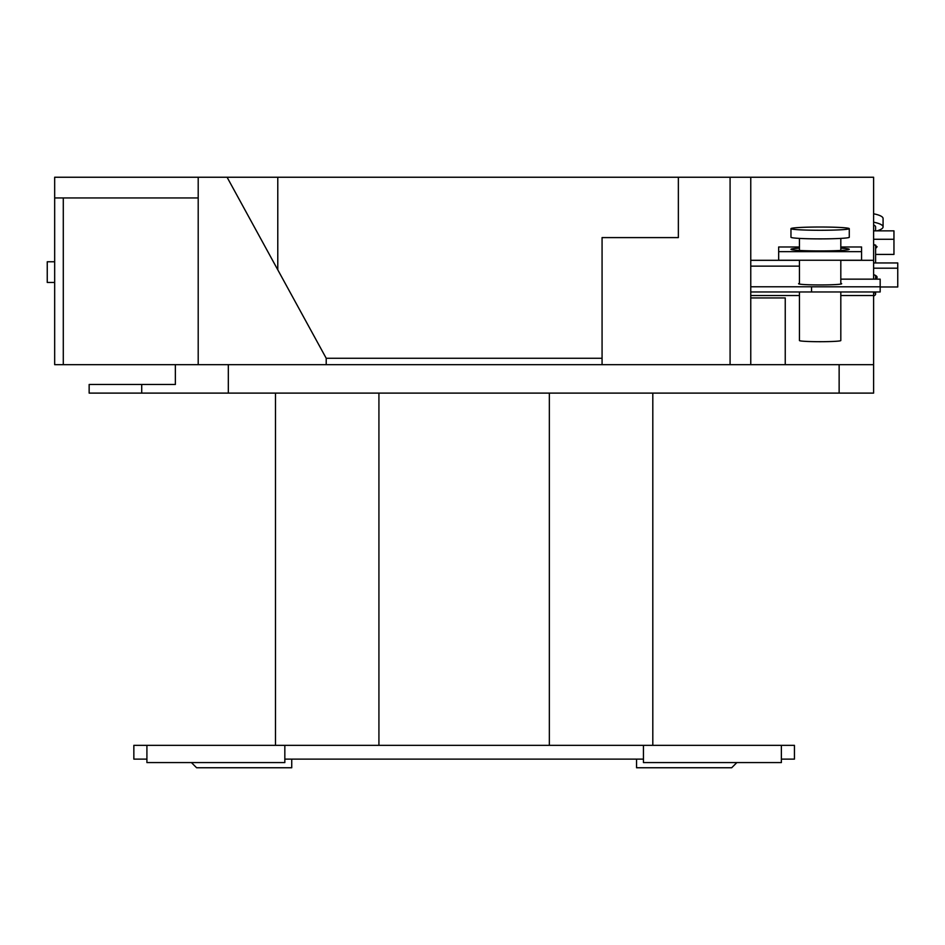 <?xml version="1.0" encoding="UTF-8"?>
<svg xmlns="http://www.w3.org/2000/svg" width="945" height="945" viewBox="0 0 945 945"><rect width="100%" height="100%" fill="white"/><g stroke="black" fill="none" stroke-linecap="round" stroke-linejoin="round"><path stroke-width="1.42" d="M121.22 364.664L88.393 364.664M820.118 230.273A29.153 1.63 0 0 0 849.271 228.655A29.153 1.63 0 0 0 820.118 227.024A29.153 1.63 0 0 0 790.965 228.655A29.153 1.63 0 0 0 820.118 230.273M790.965 228.655L790.965 237.254A29.153 1.63 0 0 0 820.118 238.884A29.153 1.63 0 0 0 849.271 237.254L849.271 228.655M840.814 291.958L840.814 340.543A20.684 1.158 180 0 1 820.118 341.7A20.684 1.158 180 0 1 799.435 340.543L799.435 291.958M799.435 248.169A29.153 1.63 0 0 0 790.965 249.315A29.153 1.63 0 0 0 820.118 250.933A29.153 1.63 0 0 0 849.271 249.315A29.153 1.63 0 0 0 840.814 248.169M799.435 246.976L778.668 246.976L778.668 260.241L861.568 260.241L861.568 246.976L840.814 246.976M778.668 251.642L861.568 251.642M873.617 213.794A27.535 6.249 0 0 1 883.079 218.519L883.079 226.906A27.535 6.249 0 0 1 876.865 230.863M873.617 222.193A27.535 6.249 0 0 1 883.079 226.906M875.602 230.863L875.602 226.906A20.058 4.548 180 0 0 873.617 224.934M873.617 296.045A20.058 4.548 180 0 0 875.602 294.072A20.058 4.548 180 0 0 873.617 292.099M873.617 239.274L893.958 239.274L893.958 230.863L873.617 230.863M893.958 239.274L893.958 254.429L875.602 254.429M873.617 244.176L877.09 246.751L875.602 248.476M643.451 759.13L643.451 745.333L794.438 745.333L794.438 759.13L781.373 759.13L781.373 762.58L643.451 762.58L643.451 759.13L284.835 759.13L284.835 762.58L146.912 762.58L146.912 759.13L133.847 759.13L133.847 745.333L284.835 745.333L284.835 759.13M799.435 283.405A21.546 1.205 0 0 0 798.572 283.736A21.546 1.205 0 0 0 820.118 284.941A21.546 1.205 0 0 0 841.676 283.736A21.546 1.205 0 0 0 840.814 283.405M141.715 393.108L141.715 384.485L89.149 384.485L89.149 393.108L873.617 393.108L873.617 291.958M873.617 262.946L897.75 262.946L897.75 268.191L873.617 268.191M326.214 358.273L326.214 364.664L602.071 364.664L602.071 237.597L678.356 237.597L678.356 177.247L227.083 177.247L326.214 358.273L602.071 358.273M198.202 197.942L198.202 364.664L54.668 364.664L54.668 197.942L198.202 197.942L198.202 177.247L54.668 177.247L54.668 197.942M277.783 177.247L277.783 269.845M750.767 295.525L799.435 295.525M840.814 295.525L873.617 295.525M602.071 364.664L873.617 364.664M840.814 260.3L873.617 260.3L873.617 279.153M678.356 177.247L730.083 177.247L730.083 364.664M873.617 260.3L873.617 177.247L730.083 177.247M198.202 177.247L227.083 177.247M750.767 177.247L750.767 364.664M198.202 364.664L326.214 364.664M750.767 297.935L785.248 297.935L785.248 364.664M191.422 762.58L196.595 767.753L291.733 767.753L291.733 759.13M736.864 762.58L731.69 767.753L636.552 767.753L636.552 759.13M228.324 364.664L228.324 393.108M839.136 364.664L839.136 393.108M750.767 260.3L799.435 260.3M141.715 384.485L175.357 384.485L175.357 364.664M54.668 261.765L47.25 261.765L47.25 282.46L54.668 282.46M750.767 286.784L811.542 286.784L811.542 291.958L880.173 291.958L880.173 286.796L811.542 286.796M840.814 279.153L880.173 279.153L880.173 286.796M750.767 266.136L799.435 266.136M750.767 291.958L811.542 291.958M875.602 279.07A21.546 4.89 180 0 0 877.09 277.287A21.546 4.89 180 0 0 873.617 274.617M897.75 268.191L897.75 286.973L880.173 286.973M275.479 745.333L275.479 393.108M652.806 393.108L652.806 745.333M643.451 745.333L284.835 745.333M781.373 745.333L781.373 759.13M146.912 759.13L146.912 745.333M63.291 197.942L63.291 364.664M378.921 393.108L378.921 745.333M549.352 745.333L549.352 393.108M840.814 238.4L840.814 250.449M840.814 260.241L840.814 284.079M799.435 238.4L799.435 250.449M799.435 260.241L799.435 284.079M875.602 245.027L875.602 262.946M875.602 275.491L875.602 279.153M875.602 291.958L875.602 294.072"/></g></svg>
